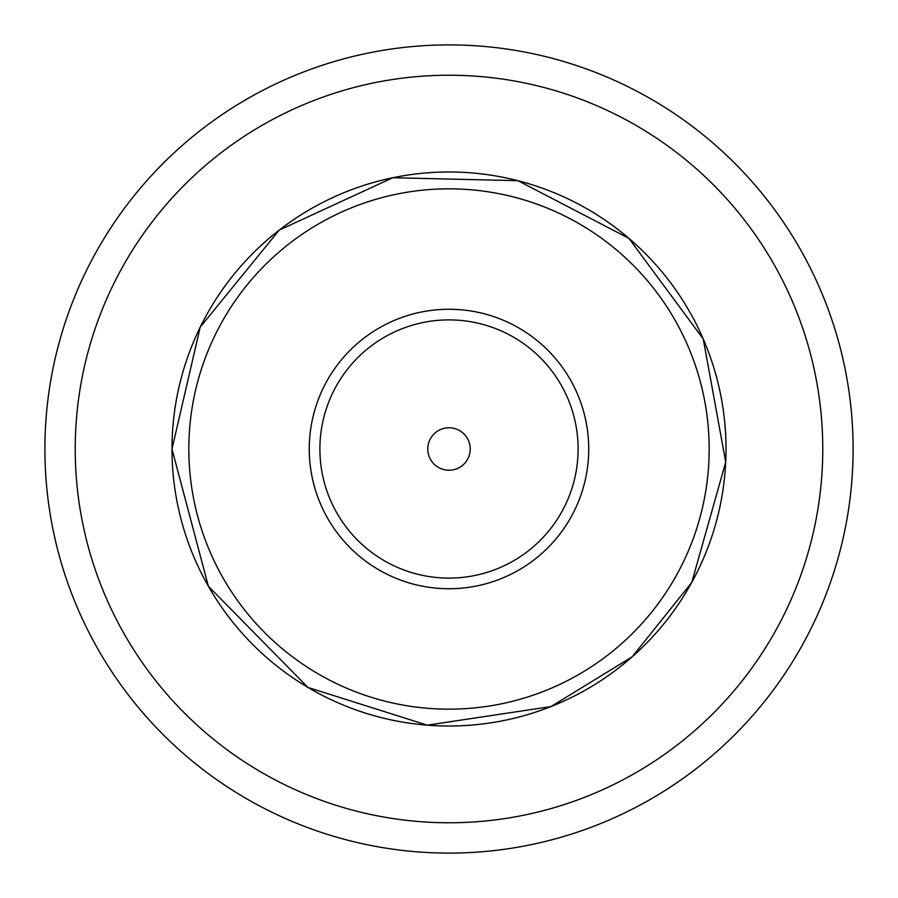 <?xml version="1.0" encoding="UTF-8"?>
<svg xmlns="http://www.w3.org/2000/svg" width="898" height="898" viewBox="0 0 898 898"><rect width="100%" height="100%" fill="white"/><g stroke="black" fill="none" stroke-linecap="round" stroke-linejoin="round"><path stroke-width="1.35" d="M449 44.9A404.1 404.1 0 0 0 44.9 449A404.1 404.1 0 0 0 449 853.1A404.1 404.1 0 0 0 853.1 449A404.1 404.1 0 0 0 449 44.9M309.26 449A139.74 139.74 0 0 1 518.864 327.983A139.74 139.74 0 0 1 518.864 570.017A139.74 139.74 0 0 1 309.26 449M319.89 449A129.11 129.11 0 0 1 513.555 337.188A129.11 129.11 0 0 1 513.555 560.812A129.11 129.11 0 0 1 319.89 449M427.762 449A21.238 21.238 0 0 1 459.619 430.613A21.238 21.238 0 0 1 459.619 467.387A21.238 21.238 0 0 1 427.762 449M449 75.23A373.77 373.77 0 0 1 822.77 449A373.77 373.77 0 0 1 449 822.77A373.77 373.77 0 0 1 75.23 449A373.77 373.77 0 0 1 449 75.23M171.989 449A277.011 277.011 0 0 1 587.505 209.099A277.011 277.011 0 0 1 587.505 688.901A277.011 277.011 0 0 1 171.989 449L200.22 327.13L279.211 230.113L392.819 177.725L517.899 180.678L628.914 238.352L703.246 338.984L725.719 462.055L691.763 582.454L632.203 656.797L550.979 706.569L427.268 725.169L307.98 687.453L208.37 586.259L171.978 449M188.838 449A260.162 260.162 0 0 1 579.087 223.692A260.162 260.162 0 0 1 579.087 674.308A260.162 260.162 0 0 1 188.838 449"/></g></svg>
